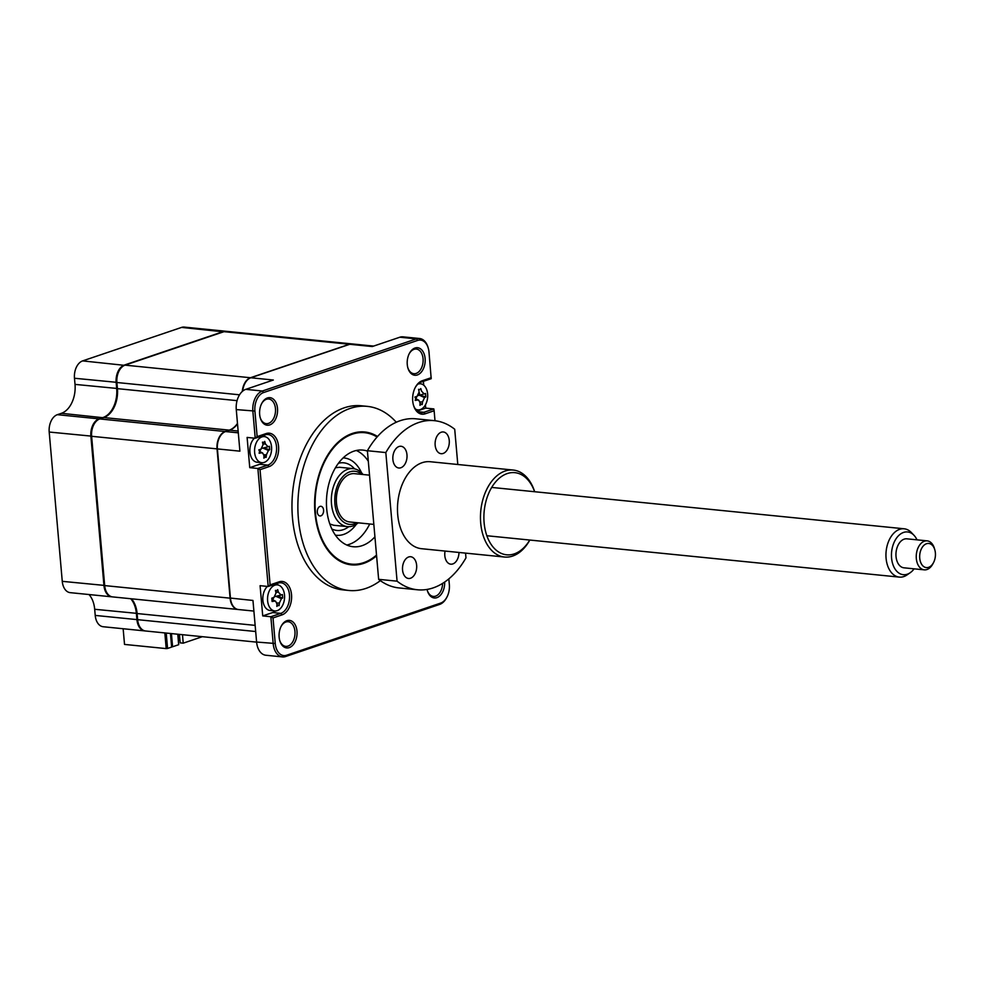 <?xml version="1.0" encoding="UTF-8"?>
<svg xmlns="http://www.w3.org/2000/svg" width="984" height="984" viewBox="0 0 984 984"><rect width="100%" height="100%" fill="white"/><g stroke="black" fill="none" stroke-linecap="round" stroke-linejoin="round"><path stroke-width="1.48" d="M166.222 633.069L167.563 648.468L166.198 648.604L164.832 632.921M145.214 630.941A14.563 9.409 -84.3 0 1 144.845 630.916A14.563 9.409 -84.3 0 1 136.911 619.6L137.637 619.526M144.845 630.916L103.16 626.734A14.563 9.409 -84.3 0 1 95.227 615.418L136.911 619.6L136.37 613.462A24.28 15.682 95.7 0 0 130.712 598.727M95.227 615.418L94.685 609.281L137.096 613.389M112.25 596.857A14.563 9.409 -84.3 0 1 111.881 596.833A14.563 9.409 -84.3 0 1 103.947 585.517L90.885 436.219A14.563 9.409 -84.3 0 1 99.04 418.864L99.249 419.135M111.881 596.833L70.196 592.651A14.563 9.409 -84.3 0 1 62.263 581.335L49.2 432.037A14.563 9.409 -84.3 0 1 57.355 414.682L99.04 418.864L103.111 417.487A24.28 15.682 95.7 0 0 116.69 388.569L116.161 382.432A14.563 9.409 -84.3 0 1 124.316 365.076L223.257 331.596A14.563 9.409 -84.3 0 1 225.951 331.276A14.563 9.409 -84.3 0 1 226.32 331.325M57.355 414.682L61.426 413.305A24.28 15.682 95.7 0 0 75.018 384.387L74.477 378.25L116.887 382.358M74.477 378.25A14.563 9.409 -84.3 0 1 82.631 360.894L181.573 327.414A14.563 9.409 -84.3 0 1 184.266 327.094L225.951 331.276M166.198 648.604L124.525 644.422L123.148 628.739M94.685 609.281A24.28 15.682 95.7 0 0 89.027 594.545M75.018 384.387L117.416 388.496M61.426 413.305L103.308 417.745M167.563 648.468L171.634 647.091L170.453 633.487M286.885 620.683A13.838 8.942 95.7 0 0 281.276 626.058A13.838 8.942 95.7 0 0 279.8 640.732A13.838 8.942 95.7 0 0 289.247 647.62A13.838 8.942 95.7 0 0 296.983 631.138A13.838 8.942 95.7 0 0 286.885 620.683M279.69 640.326A12.386 7.995 95.7 0 0 285.729 646.365A12.386 7.995 95.7 0 0 288.017 646.094A12.386 7.995 95.7 0 0 295.015 633.081A12.386 7.995 95.7 0 0 288.189 621.716A12.386 7.995 95.7 0 0 285.901 621.999A12.386 7.995 95.7 0 0 281.08 626.439M407.807 367.659A12.386 7.995 95.7 0 0 413.846 373.699A12.386 7.995 95.7 0 0 416.134 373.428A12.386 7.995 95.7 0 0 423.132 360.415A12.386 7.995 95.7 0 0 416.318 349.049A12.386 7.995 95.7 0 0 414.03 349.332A12.386 7.995 95.7 0 0 409.196 353.773M415.002 348.016A13.838 8.942 95.7 0 0 409.393 353.391A13.838 8.942 95.7 0 0 407.929 368.077A13.838 8.942 95.7 0 0 417.364 374.953A13.838 8.942 95.7 0 0 425.113 358.471A13.838 8.942 95.7 0 0 415.002 348.016M427.29 590.375A12.386 7.995 95.7 0 0 433.329 596.415A12.386 7.995 95.7 0 0 435.617 596.144A12.386 7.995 95.7 0 0 442.615 583.377M427.068 589.441A13.838 8.942 95.7 0 0 427.413 590.794A13.838 8.942 95.7 0 0 436.847 597.669A13.838 8.942 95.7 0 0 444.657 582.048M260.207 417.597A12.386 7.995 95.7 0 0 266.233 423.649A12.386 7.995 95.7 0 0 268.534 423.366A12.386 7.995 95.7 0 0 275.532 410.365A12.386 7.995 95.7 0 0 268.706 399A12.386 7.995 95.7 0 0 266.418 399.27A12.386 7.995 95.7 0 0 261.596 403.723M267.402 397.966A13.838 8.942 95.7 0 0 261.793 403.342A13.838 8.942 95.7 0 0 260.317 418.016A13.838 8.942 95.7 0 0 269.764 424.904A13.838 8.942 95.7 0 0 277.5 408.409A13.838 8.942 95.7 0 0 267.402 397.966M396.269 422.247A92.508 59.753 95.7 0 0 367.266 406.367L361.362 405.777A92.508 59.753 95.7 0 0 344.252 407.819A92.508 59.753 95.7 0 0 291.965 505.001A92.508 59.753 95.7 0 0 342.887 589.871L348.791 590.462A92.508 59.753 95.7 0 0 365.9 588.42A92.508 59.753 95.7 0 0 380.377 580.646M367.266 406.367A92.508 59.753 95.7 0 0 350.156 408.409A92.508 59.753 95.7 0 0 297.869 505.591A92.508 59.753 95.7 0 0 348.791 590.462M377.536 436.502A66.777 43.124 95.7 0 0 364.695 431.976A66.777 43.124 95.7 0 0 352.346 433.452A66.777 43.124 95.7 0 0 314.597 503.599A66.777 43.124 95.7 0 0 351.362 564.853A66.777 43.124 95.7 0 0 363.711 563.377A66.777 43.124 95.7 0 0 376.577 555.825M419.664 395.187A8.007 5.178 95.7 0 0 419.135 392.173M417.216 410.992L425.728 408.114L433.846 408.926L423.907 412.284A15.535 10.037 95.7 0 1 421.029 412.628A15.535 10.037 95.7 0 1 413.428 404.953M423.391 381.325L423.723 385.187M425.445 404.818L425.728 408.114M448.839 578.863L449.344 584.594A15.535 10.037 -84.3 0 1 446.945 597.067A15.535 10.037 -84.3 0 1 440.647 603.094L286.59 655.233A15.535 10.037 -84.3 0 1 275.249 643.499L273.011 617.94L282.014 614.889A16.999 10.984 95.7 0 0 291.522 594.644A16.999 10.984 95.7 0 0 279.124 581.827L270.12 584.865L260.034 469.688L269.038 466.637A16.999 10.984 95.7 0 0 278.558 446.392A16.999 10.984 95.7 0 0 266.147 433.563L257.144 436.613L254.905 411.054A15.535 10.037 -84.3 0 1 263.601 392.542L417.659 340.415A15.535 10.037 -84.3 0 1 428.261 348.139A15.535 10.037 -84.3 0 1 428.999 352.137L431.201 378.692L421.25 382.05A15.535 10.037 95.7 0 0 415.15 387.721M373.625 346.085L352.469 343.957A14.563 9.409 95.7 0 0 349.775 344.289L250.834 377.77L273.331 380.021L245.779 389.344A16.999 10.984 95.7 0 0 236.271 409.59L239.899 451.164L217.403 448.913L230.465 598.211A14.563 9.409 95.7 0 0 231.166 601.962A14.563 9.409 95.7 0 0 238.399 609.527L253.897 611.076M219.58 437.339A14.083 9.102 95.7 0 0 219.518 437.462A14.083 9.102 95.7 0 0 217.341 448.766L230.404 598.063A14.083 9.102 95.7 0 0 231.08 601.691A14.083 9.102 95.7 0 0 231.117 601.827M237.513 423.907A24.28 15.682 -84.3 0 1 229.629 430.18L225.557 431.558A14.563 9.409 95.7 0 0 219.653 437.216A14.563 9.409 95.7 0 0 217.403 448.913L217.341 448.766M250.834 377.77A14.563 9.409 95.7 0 0 242.704 391.103M446.945 597.067L446.552 597.805A16.999 10.984 -84.3 0 1 439.663 604.41L285.606 656.537A16.999 10.984 -84.3 0 1 282.457 656.906A16.999 10.984 -84.3 0 1 273.195 643.708L270.846 616.734L280.784 613.364A15.535 10.037 95.7 0 0 289.567 597.042A15.535 10.037 95.7 0 0 281.006 582.786A15.535 10.037 95.7 0 0 278.14 583.131L268.189 586.489L257.87 468.47L267.808 465.112A15.535 10.037 95.7 0 0 276.59 448.778A15.535 10.037 95.7 0 0 268.042 434.522A15.535 10.037 95.7 0 0 265.163 434.867L255.225 438.237L252.863 411.263A16.999 10.984 -84.3 0 1 262.371 391.017L416.429 338.877A16.999 10.984 -84.3 0 1 419.578 338.508L402.973 336.848A16.999 10.984 95.7 0 0 399.836 337.217L372.284 346.54L349.775 344.289M419.578 338.508A16.999 10.984 -84.3 0 1 428.028 347.327L428.261 348.139M257.144 436.613L255.225 438.237L247.107 437.425L249.752 467.658L259.69 464.288A15.535 10.037 95.7 0 0 262.47 462.726M265.077 436.712A15.535 10.037 95.7 0 0 263.724 435.358M260.034 469.688L257.87 468.47L249.752 467.658M273.011 617.94L270.846 616.734L262.728 615.91L272.666 612.552A15.535 10.037 95.7 0 0 275.446 610.978M278.054 584.976A15.535 10.037 95.7 0 0 276.701 583.61M262.728 615.91L260.083 585.677L268.189 586.489L270.12 584.865M230.404 598.063L252.962 600.461L256.603 642.048A16.999 10.984 95.7 0 0 265.865 655.246L282.457 656.906M431.238 377.696L422.234 380.747A16.999 10.984 95.7 0 0 415.346 387.339A16.999 10.984 95.7 0 0 413.538 405.371A16.999 10.984 95.7 0 0 425.137 413.821L434.128 410.771L435.002 420.734M434.128 410.771L433.846 408.926M320.034 506.403A4.859 3.136 95.7 0 0 317.291 511.508A4.859 3.136 95.7 0 0 319.972 515.96A4.859 3.136 95.7 0 0 320.87 515.85A4.859 3.136 95.7 0 0 323.613 510.745A4.859 3.136 95.7 0 0 320.932 506.293A4.859 3.136 95.7 0 0 320.034 506.403M377.081 437.019A66.039 42.656 95.7 0 0 352.407 434.153A66.039 42.656 95.7 0 0 315.446 512.824A66.039 42.656 95.7 0 0 363.649 562.663A66.039 42.656 95.7 0 0 376.515 555.087M374.916 536.846A48.56 31.365 -84.3 0 1 362.161 545.653A48.56 31.365 -84.3 0 1 353.182 546.735A48.56 31.365 -84.3 0 1 326.442 502.184A48.56 31.365 -84.3 0 1 353.896 451.164A48.56 31.365 -84.3 0 1 362.875 450.094A48.56 31.365 -84.3 0 1 367.413 451.078M369.726 523.992A48.56 31.365 -84.3 0 1 349.246 544.361A48.56 31.365 -84.3 0 1 346.835 545.038M356.319 450.488A48.56 31.365 -84.3 0 1 368.299 461.201M361.706 474.374A26.703 17.257 95.7 0 0 342.912 476.6A26.703 17.257 95.7 0 0 334.904 503.648A26.703 17.257 95.7 0 0 356.848 522.701M358.213 522.836A29.139 18.819 -84.3 0 1 347.377 526.625A29.139 18.819 -84.3 0 1 331.497 503.993A29.139 18.819 -84.3 0 1 353.194 468.642A29.139 18.819 -84.3 0 1 363.059 474.509M343.145 457.904A38.843 25.092 -84.3 0 1 361.571 472.849M356.417 524.164A38.843 25.092 -84.3 0 1 335.396 535.148A38.843 25.092 95.7 0 0 335.519 535.173M254.635 452.505A13.112 8.475 95.7 0 0 261.781 462.689A13.112 8.475 95.7 0 0 264.216 462.406A13.112 8.475 95.7 0 0 271.547 446.785A13.112 8.475 95.7 0 0 264.401 436.601A13.112 8.475 95.7 0 0 261.978 436.896A13.112 8.475 95.7 0 0 254.635 452.505M265.09 457.105L263.872 458.163A33.173 17.454 -102.8 0 0 263.958 455.604L262.679 453.021L261.301 452.861A33.173 12.755 -172.1 0 1 259.124 453.255L259.604 451.422L258.829 449.873A33.173 0.947 -16.9 0 0 260.981 449.171L263.011 444.842A33.173 17.454 -102.8 0 0 262.47 442.136L263.81 442.456L264.708 441.373A33.173 29.262 60.7 0 1 265.459 444.005L268.115 446.761A33.173 0.947 -16.9 0 0 269.456 446.281L269.751 449.663A33.173 12.755 -172.1 0 1 268.435 450.451L266.406 454.78A33.173 29.262 60.7 0 1 266.111 457.4L265.09 457.105L266.111 457.4M254.438 438.151A13.112 8.475 95.7 0 0 249.924 452.037A13.112 8.475 95.7 0 0 257.07 462.222L261.781 462.689M264.893 456.674A13.112 8.475 95.7 0 0 265.717 454.768M261.818 448.372L267.968 446.798M268.115 446.761L263.109 448.151L268.435 450.451M263.38 448.052L269.751 449.663M259.837 451.582A5.72 3.702 -84.3 0 1 261.018 449.159M263.872 454.743L266.406 454.78M263.946 456.219L265.803 457.129M267.611 600.769A13.112 8.475 95.7 0 0 274.757 610.953A13.112 8.475 95.7 0 0 277.18 610.658A13.112 8.475 95.7 0 0 284.524 595.049A13.112 8.475 95.7 0 0 277.377 584.865A13.112 8.475 95.7 0 0 274.954 585.148A13.112 8.475 95.7 0 0 267.611 600.769M278.066 605.369L276.836 606.415A33.173 17.454 -102.8 0 0 276.922 603.868L275.643 601.273L274.265 601.113A33.173 12.755 -172.1 0 1 272.101 601.507L271.805 598.137A33.173 0.947 -16.9 0 0 273.946 597.436L275.987 593.094A33.173 17.454 -102.8 0 0 275.434 590.388L276.787 590.72L277.673 589.637A33.173 29.262 60.7 0 1 278.423 592.27L281.092 595.013A33.173 0.947 -16.9 0 0 282.42 594.545L282.715 597.915A33.173 12.755 -172.1 0 1 281.412 598.702L279.37 603.044A33.173 29.262 60.7 0 1 279.075 605.664L278.066 605.369L279.075 605.664M267.414 586.415A13.112 8.475 95.7 0 0 262.888 600.289A13.112 8.475 95.7 0 0 270.034 610.474L274.757 610.953M279.85 597.3A13.112 8.475 95.7 0 0 279.85 595.357M274.794 596.624L280.932 595.062M281.092 595.013L276.073 596.402L281.412 598.702M272.543 600.338L274.265 601.113M276.356 596.316L282.715 597.915M272.802 599.834A5.72 3.702 -84.3 0 1 273.995 597.411M276.922 604.483L278.779 605.394M242.298 391.447A14.563 9.409 -84.3 0 1 250.465 377.733L349.406 344.252A14.563 9.409 -84.3 0 1 352.1 343.92A14.563 9.409 -84.3 0 1 352.284 343.945M238.214 609.502A14.563 9.409 -84.3 0 1 238.03 609.49L112.619 596.907A14.563 9.409 -84.3 0 1 104.685 585.591L91.623 436.293A14.563 9.409 -84.3 0 1 99.778 418.938L103.849 417.56A24.28 15.682 95.7 0 0 117.428 388.643L116.899 382.505A14.563 9.409 -84.3 0 1 125.054 365.15L223.995 331.669A14.563 9.409 -84.3 0 1 226.689 331.35L352.1 343.92M238.03 609.49A14.563 9.409 -84.3 0 1 230.096 598.174L217.033 448.876A14.563 9.409 -84.3 0 1 225.188 431.521L229.26 430.143A24.28 15.682 95.7 0 0 237.476 423.415M256.615 642.134L145.583 630.99A14.563 9.409 -84.3 0 1 137.649 619.674L137.108 613.536A24.28 15.682 95.7 0 0 131.45 598.801M177.772 634.225L178.682 644.704L172.581 646.771L171.425 633.585M202.372 636.685L183.221 643.167L182.483 634.692M171.597 646.673L172.581 646.771M183.221 643.167L180.183 642.859L179.445 634.385M178.276 640.043L179.408 640.166L178.903 634.336M415.396 409.012A13.112 8.475 95.7 0 0 417.88 409.873A13.112 8.475 95.7 0 0 420.303 409.59A13.112 8.475 95.7 0 0 427.634 393.969A13.112 8.475 95.7 0 0 420.5 383.785A13.112 8.475 95.7 0 0 418.065 384.067A13.112 8.475 95.7 0 0 417.892 384.129M421.189 404.289L419.959 405.346A33.173 17.454 -102.8 0 0 420.045 402.788L418.766 400.205L417.388 400.045A33.173 12.755 -172.1 0 1 415.211 400.439L415.691 398.606L414.916 397.056A33.173 0.947 -16.9 0 0 417.068 396.355L419.11 392.013A33.173 17.454 -102.8 0 0 418.557 389.32L419.897 389.639L420.795 388.557A33.173 29.262 60.7 0 1 421.546 391.189L424.202 393.944A33.173 0.947 -16.9 0 0 425.543 393.465L425.838 396.847A33.173 12.755 -172.1 0 1 424.534 397.622L422.493 401.964A33.173 29.262 60.7 0 1 422.197 404.584L421.189 404.289L422.197 404.584M420.045 403.403L421.89 404.313M425.838 396.847L419.479 395.236L423.735 394.006M419.479 395.236L424.534 397.622M417.917 395.543L419.356 395.285M415.924 398.754A5.72 3.702 -84.3 0 1 417.118 396.343M402.554 569.994A10.922 7.06 95.7 0 0 408.508 578.481A10.922 7.06 95.7 0 0 416.638 565.222A10.922 7.06 95.7 0 0 410.685 556.735A10.922 7.06 95.7 0 0 402.554 569.994M445.076 551.065A10.922 7.06 95.7 0 0 444.817 555.689A10.922 7.06 95.7 0 0 450.77 564.176A10.922 7.06 95.7 0 0 458.974 552.467M435.162 445.211A10.922 7.06 95.7 0 0 441.115 453.698A10.922 7.06 95.7 0 0 449.245 440.451A10.922 7.06 95.7 0 0 443.292 431.964A10.922 7.06 95.7 0 0 435.162 445.211M392.887 459.516A10.922 7.06 95.7 0 0 398.84 468.003A10.922 7.06 95.7 0 0 406.97 454.756A10.922 7.06 95.7 0 0 401.017 446.269A10.922 7.06 95.7 0 0 392.887 459.516M529.822 540.044A43.702 28.229 -84.3 0 1 504.534 557.03A43.702 28.229 -84.3 0 1 480.709 523.082A43.702 28.229 -84.3 0 1 513.254 470.057A43.702 28.229 -84.3 0 1 534.669 491.729M504.534 557.03L421.533 548.703A43.702 28.229 -84.3 0 1 397.721 514.755A43.702 28.229 -84.3 0 1 430.266 461.73L513.254 470.057M534.62 491.717A41.279 26.666 95.7 0 0 502.726 475.702A41.279 26.666 95.7 0 0 484.116 522.738A41.279 26.666 95.7 0 0 502.147 553.746A41.279 26.666 95.7 0 0 529.761 540.044M398.975 587.928A84.981 54.895 -84.3 0 1 378.643 579.33L397.081 581.175A84.981 54.895 -84.3 0 0 417.413 589.773L398.975 587.928M465.555 553.119L465.973 557.866A84.981 54.895 -84.3 0 1 417.413 589.773M397.081 581.175L385.826 452.566L367.389 450.721L378.643 579.33M385.826 452.566A84.981 54.895 -84.3 0 1 434.374 420.66A84.981 54.895 -84.3 0 1 454.719 429.258L457.794 464.497M367.389 450.721A84.981 54.895 -84.3 0 1 415.937 418.815L434.374 420.66M928.613 567.337A12.14 7.847 95.7 0 0 933.509 562.639A12.14 7.847 95.7 0 0 934.8 549.761A12.14 7.847 95.7 0 0 926.497 543.734A12.14 7.847 95.7 0 0 919.732 558.236A12.14 7.847 95.7 0 0 928.613 567.337M933.509 562.639L932.857 563.881A14.563 9.409 -84.3 0 1 926.977 569.515A14.563 9.409 -84.3 0 1 924.259 569.847A14.563 9.409 -84.3 0 1 916.239 556.514A14.563 9.409 -84.3 0 1 924.431 541.188A14.563 9.409 -84.3 0 1 927.162 540.856A14.563 9.409 -84.3 0 1 934.406 548.42L934.8 549.761M927.162 540.856L906.879 538.826A14.563 9.409 95.7 0 0 904.148 539.158A14.563 9.409 95.7 0 0 895.944 554.472A14.563 9.409 95.7 0 0 903.964 567.817L924.259 569.847M917.014 539.847A21.476 13.874 95.7 0 0 914.038 535.345A21.476 13.874 95.7 0 0 903.546 532.442A21.476 13.874 95.7 0 0 891.578 558.076A21.476 13.874 95.7 0 0 907.297 574.201A21.476 13.874 95.7 0 0 910.298 572.639A21.476 13.874 95.7 0 0 914.111 568.838M910.298 572.639L907.236 574.791A24.28 15.682 -84.3 0 1 903.853 576.55A24.28 15.682 -84.3 0 1 899.314 577.104A24.28 15.682 -84.3 0 1 885.944 554.878A24.28 15.682 -84.3 0 1 899.61 529.343A24.28 15.682 -84.3 0 1 904.161 528.789A24.28 15.682 -84.3 0 1 911.467 532.639L914.038 535.345M373.834 524.398L349.701 521.975A24.28 15.682 -84.3 0 1 336.331 499.749A24.28 15.682 -84.3 0 1 350.009 474.214A24.28 15.682 -84.3 0 1 354.548 473.661L369.529 475.161M62.263 581.335L104.673 585.443M49.2 432.037L91.61 436.146M181.573 327.414L223.466 331.842M82.631 360.894L124.525 365.347M418.274 411.73L423.907 412.284L425.137 413.821M225.557 431.558L238.3 432.837M238.14 431.041L229.629 430.18M399.836 337.217L416.429 338.877L417.659 340.415M245.779 389.344L262.371 391.017L263.601 392.542M236.271 409.59L254.905 411.054M259.69 464.288L267.808 465.112L269.038 466.637M272.666 612.552L280.784 613.364L282.014 614.889M256.603 642.048L275.249 643.499M439.663 604.41L440.647 603.094M285.606 656.537L286.59 655.233M279.124 581.827L278.14 583.131M266.147 433.563L265.163 434.867M422.234 380.747L421.25 382.05M338.447 463.255A33.997 21.956 -84.3 0 1 354.56 468.864M348.754 526.686A33.997 21.956 -84.3 0 1 331.854 528.974M259.579 452.074L261.301 452.861M262.851 443.969L265.459 444.005M275.827 592.233L278.423 592.27M276.848 603.007L279.37 603.044M223.995 331.669L349.406 344.252M125.054 365.15L250.465 377.733M116.899 382.505L239.542 394.805M117.428 388.643L237.058 400.648M103.849 417.56L229.26 430.143M99.778 418.938L225.188 431.521M91.623 436.293L217.033 448.876M104.685 585.591L230.096 598.174M137.108 613.536L255.139 625.369M137.649 619.674L255.68 631.519M415.666 399.258L417.388 400.045M419.971 401.927L422.493 401.964M335.47 467.732L339.541 467.277L353.194 468.642M347.377 526.625L333.724 525.259L329.837 523.992M261.043 436.269L264.401 436.601M262.679 453.021L259.604 451.459M274.007 584.521L277.377 584.865M275.643 601.273L272.568 599.723M418.532 383.588L420.5 383.785M415.912 409.676L417.88 409.873M418.766 400.205L415.691 398.643M904.161 528.789L491.705 487.424M899.314 577.104L486.859 535.739"/></g></svg>
